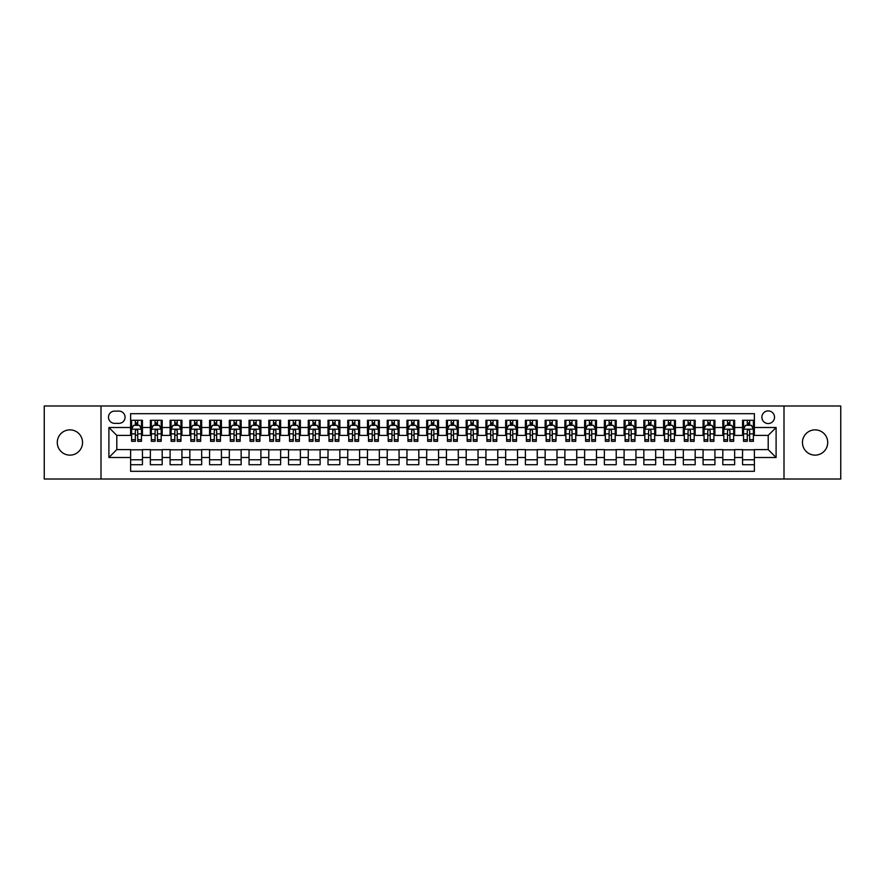 <?xml version="1.0" encoding="UTF-8"?>
<svg xmlns="http://www.w3.org/2000/svg" width="885" height="885" viewBox="0 0 885 885"><rect width="100%" height="100%" fill="white"/><g stroke="black" fill="none" stroke-linecap="round" stroke-linejoin="round"><path stroke-width="1.33" d="M815.085 429.867A12.633 12.633 0 0 0 802.452 442.5A12.633 12.633 0 0 0 815.085 455.133A12.633 12.633 0 0 0 827.718 442.5A12.633 12.633 0 0 0 815.085 429.867M69.915 429.867A12.633 12.633 0 0 0 57.282 442.5A12.633 12.633 0 0 0 69.915 455.133A12.633 12.633 0 0 0 82.548 442.5A12.633 12.633 0 0 0 69.915 429.867M768.202 410.917A6.317 6.317 0 0 0 761.885 417.233A6.317 6.317 0 0 0 768.202 423.55A6.317 6.317 0 0 0 774.519 417.233A6.317 6.317 0 0 0 768.202 410.917M783.999 479.017L840.75 479.017L840.75 405.983L783.999 405.983L783.999 479.017L101.001 479.017L101.001 405.983L44.25 405.983L44.25 479.017L101.001 479.017M754.385 420.298L742.548 420.298L742.548 427.499L734.65 427.499L734.65 435.398L742.548 435.398L742.548 427.499M734.65 427.499L734.65 420.298L722.802 420.298L722.802 427.499L714.914 427.499L714.914 435.398L722.802 435.398L722.802 427.499M714.914 427.499L714.914 420.298L703.066 420.298L703.066 427.499L695.167 427.499L695.167 435.398L703.066 435.398L703.066 427.499M695.167 427.499L695.167 420.298L683.331 420.298L683.331 427.499L675.432 427.499L675.432 435.398L683.331 435.398L683.331 427.499M675.432 427.499L675.432 420.298L663.584 420.298L663.584 427.499L655.685 427.499L655.685 435.398L663.584 435.398L663.584 427.499M655.685 427.499L655.685 420.298L643.849 420.298L643.849 427.499L635.95 427.499L635.95 435.398L643.849 435.398L643.849 427.499M635.95 427.499L635.95 420.298L624.102 420.298L624.102 427.499L616.214 427.499L616.214 435.398L624.102 435.398L624.102 427.499M616.214 427.499L616.214 420.298L604.367 420.298L604.367 427.499L596.468 427.499L596.468 435.398L604.367 435.398L604.367 427.499M596.468 427.499L596.468 420.298L584.631 420.298L584.631 427.499L576.732 427.499L576.732 435.398L584.631 435.398L584.631 427.499M576.732 427.499L576.732 420.298L564.884 420.298L564.884 427.499L556.986 427.499L556.986 435.398L564.884 435.398L564.884 427.499M556.986 427.499L556.986 420.298L545.149 420.298L545.149 427.499L537.25 427.499L537.25 435.398L545.149 435.398L545.149 427.499M537.25 427.499L537.25 420.298L525.402 420.298L525.402 427.499L517.515 427.499L517.515 435.398L525.402 435.398L525.402 427.499M517.515 427.499L517.515 420.298L505.667 420.298L505.667 427.499L497.768 427.499L497.768 435.398L505.667 435.398L505.667 427.499M497.768 427.499L497.768 420.298L485.931 420.298L485.931 427.499L478.033 427.499L478.033 435.398L485.931 435.398L485.931 427.499M478.033 427.499L478.033 420.298L466.185 420.298L466.185 427.499L458.297 427.499L458.297 435.398L466.185 435.398L466.185 427.499M458.297 427.499L458.297 420.298L446.449 420.298L446.449 427.499L438.551 427.499L438.551 435.398L446.449 435.398L446.449 427.499M438.551 427.499L438.551 420.298L426.703 420.298L426.703 427.499L418.815 427.499L418.815 435.398L426.703 435.398L426.703 427.499M418.815 427.499L418.815 420.298L406.967 420.298L406.967 427.499L399.069 427.499L399.069 435.398L406.967 435.398L406.967 427.499M399.069 427.499L399.069 420.298L387.232 420.298L387.232 427.499L379.333 427.499L379.333 435.398L387.232 435.398L387.232 427.499M379.333 427.499L379.333 420.298L367.485 420.298L367.485 427.499L359.598 427.499L359.598 435.398L367.485 435.398L367.485 427.499M359.598 427.499L359.598 420.298L347.75 420.298L347.75 427.499L339.851 427.499L339.851 435.398L347.75 435.398L347.75 427.499M339.851 427.499L339.851 420.298L328.014 420.298L328.014 427.499L320.116 427.499L320.116 435.398L328.014 435.398L328.014 427.499M320.116 427.499L320.116 420.298L308.268 420.298L308.268 427.499L300.369 427.499L300.369 435.398L308.268 435.398L308.268 427.499M300.369 427.499L300.369 420.298L288.532 420.298L288.532 427.499L280.633 427.499L280.633 435.398L288.532 435.398L288.532 427.499M280.633 427.499L280.633 420.298L268.786 420.298L268.786 427.499L260.898 427.499L260.898 435.398L268.786 435.398L268.786 427.499M260.898 427.499L260.898 420.298L249.05 420.298L249.05 427.499L241.151 427.499L241.151 435.398L249.05 435.398L249.05 427.499M241.151 427.499L241.151 420.298L229.315 420.298L229.315 427.499L221.416 427.499L221.416 435.398L229.315 435.398L229.315 427.499M221.416 427.499L221.416 420.298L209.568 420.298L209.568 427.499L201.669 427.499L201.669 435.398L209.568 435.398L209.568 427.499M201.669 427.499L201.669 420.298L189.832 420.298L189.832 427.499L181.934 427.499L181.934 435.398L189.832 435.398L189.832 427.499M181.934 427.499L181.934 420.298L170.086 420.298L170.086 427.499L162.198 427.499L162.198 435.398L170.086 435.398L170.086 427.499M162.198 427.499L162.198 420.298L150.35 420.298L150.35 435.398L142.452 435.398L142.452 420.298L130.615 420.298M130.615 464.702L142.452 464.702L142.452 449.602L150.35 449.602L150.35 464.702L162.198 464.702L162.198 449.602L170.086 449.602L170.086 457.501L162.198 457.501M170.086 457.501L170.086 464.702L181.934 464.702L181.934 449.602L189.832 449.602L189.832 457.501L181.934 457.501M189.832 457.501L189.832 464.702L201.669 464.702L201.669 449.602L209.568 449.602L209.568 457.501L201.669 457.501M209.568 457.501L209.568 464.702L221.416 464.702L221.416 449.602L229.315 449.602L229.315 457.501L221.416 457.501M229.315 457.501L229.315 464.702L241.151 464.702L241.151 449.602L249.05 449.602L249.05 457.501L241.151 457.501M249.05 457.501L249.05 464.702L260.898 464.702L260.898 449.602L268.786 449.602L268.786 457.501L260.898 457.501M268.786 457.501L268.786 464.702L280.633 464.702L280.633 449.602L288.532 449.602L288.532 457.501L280.633 457.501M288.532 457.501L288.532 464.702L300.369 464.702L300.369 449.602L308.268 449.602L308.268 457.501L300.369 457.501M308.268 457.501L308.268 464.702L320.116 464.702L320.116 449.602L328.014 449.602L328.014 457.501L320.116 457.501M328.014 457.501L328.014 464.702L339.851 464.702L339.851 449.602L347.75 449.602L347.75 457.501L339.851 457.501M347.75 457.501L347.75 464.702L359.598 464.702L359.598 449.602L367.485 449.602L367.485 457.501L359.598 457.501M367.485 457.501L367.485 464.702L379.333 464.702L379.333 449.602L387.232 449.602L387.232 457.501L379.333 457.501M387.232 457.501L387.232 464.702L399.069 464.702L399.069 449.602L406.967 449.602L406.967 457.501L399.069 457.501M406.967 457.501L406.967 464.702L418.815 464.702L418.815 449.602L426.703 449.602L426.703 457.501L418.815 457.501M426.703 457.501L426.703 464.702L438.551 464.702L438.551 449.602L446.449 449.602L446.449 457.501L438.551 457.501M446.449 457.501L446.449 464.702L458.297 464.702L458.297 449.602L466.185 449.602L466.185 457.501L458.297 457.501M466.185 457.501L466.185 464.702L478.033 464.702L478.033 449.602L485.931 449.602L485.931 457.501L478.033 457.501M485.931 457.501L485.931 464.702L497.768 464.702L497.768 449.602L505.667 449.602L505.667 457.501L497.768 457.501M505.667 457.501L505.667 464.702L517.515 464.702L517.515 449.602L525.402 449.602L525.402 457.501L517.515 457.501M525.402 457.501L525.402 464.702L537.25 464.702L537.25 449.602L545.149 449.602L545.149 457.501L537.25 457.501M545.149 457.501L545.149 464.702L556.986 464.702L556.986 449.602L564.884 449.602L564.884 457.501L556.986 457.501M564.884 457.501L564.884 464.702L576.732 464.702L576.732 449.602L584.631 449.602L584.631 457.501L576.732 457.501M584.631 457.501L584.631 464.702L596.468 464.702L596.468 449.602L604.367 449.602L604.367 457.501L596.468 457.501M604.367 457.501L604.367 464.702L616.214 464.702L616.214 449.602L624.102 449.602L624.102 457.501L616.214 457.501M624.102 457.501L624.102 464.702L635.95 464.702L635.95 449.602L643.849 449.602L643.849 457.501L635.95 457.501M643.849 457.501L643.849 464.702L655.685 464.702L655.685 449.602L663.584 449.602L663.584 457.501L655.685 457.501M663.584 457.501L663.584 464.702L675.432 464.702L675.432 449.602L683.331 449.602L683.331 457.501L675.432 457.501M683.331 457.501L683.331 464.702L695.167 464.702L695.167 449.602L703.066 449.602L703.066 457.501L695.167 457.501M703.066 457.501L703.066 464.702L714.914 464.702L714.914 449.602L722.802 449.602L722.802 457.501L714.914 457.501M722.802 457.501L722.802 464.702L734.65 464.702L734.65 449.602L742.548 449.602L742.548 457.501L734.65 457.501M114.619 423.351L118.966 423.351A6.118 6.118 0 0 0 125.084 417.233A6.118 6.118 0 0 0 118.966 411.116L114.619 411.116A6.118 6.118 0 0 0 108.501 417.233A6.118 6.118 0 0 0 114.619 423.351M783.999 405.983L101.001 405.983M754.385 427.499L754.385 413.682L130.615 413.682L130.615 435.398L116.798 435.398L116.798 449.602L130.615 449.602L130.615 471.318L754.385 471.318L754.385 449.602L768.202 449.602L768.202 435.398L754.385 435.398L754.385 427.499L776.101 427.499L776.101 457.501L754.385 457.501M130.615 457.501L108.899 457.501L108.899 427.499L130.615 427.499M742.548 457.501L742.548 464.702L754.385 464.702M130.615 425.231L131.599 425.231M135.35 425.231L137.717 425.231M141.467 425.231L142.452 425.231M130.615 435.199L131.599 435.199M135.35 435.199L137.717 435.199M141.467 435.199L142.452 435.199M130.615 449.801L142.452 449.801M130.615 459.769L142.452 459.769M150.35 435.199L151.335 435.199M155.085 435.199L157.453 435.199M161.203 435.199L162.198 435.199M150.35 425.231L151.335 425.231M155.085 425.231L157.453 425.231M161.203 425.231L162.198 425.231M150.35 449.801L162.198 449.801M150.35 459.769L162.198 459.769M170.086 449.801L181.934 449.801M170.086 459.769L181.934 459.769M170.086 425.231L171.082 425.231M174.832 425.231L177.199 425.231M180.949 425.231L181.934 425.231M170.086 435.199L171.082 435.199M174.832 435.199L177.199 435.199M180.949 435.199L181.934 435.199M189.832 449.801L201.669 449.801M189.832 459.769L201.669 459.769M189.832 425.231L190.817 425.231M194.567 425.231L196.935 425.231M200.685 425.231L201.669 425.231M189.832 435.199L190.817 435.199M194.567 435.199L196.935 435.199M200.685 435.199L201.669 435.199M209.568 449.801L221.416 449.801M209.568 459.769L221.416 459.769M209.568 425.231L210.553 425.231M214.303 425.231L216.681 425.231M220.431 425.231L221.416 425.231M209.568 435.199L210.553 435.199M214.303 435.199L216.681 435.199M220.431 435.199L221.416 435.199M229.315 449.801L241.151 449.801M229.315 459.769L241.151 459.769M229.315 425.231L230.299 425.231M234.049 425.231L236.417 425.231M240.167 425.231L241.151 425.231M229.315 435.199L230.299 435.199M234.049 435.199L236.417 435.199M240.167 435.199L241.151 435.199M249.05 449.801L260.898 449.801M249.05 459.769L260.898 459.769M249.05 425.231L250.035 425.231M253.785 425.231L256.152 425.231M259.902 425.231L260.898 425.231M249.05 435.199L250.035 435.199M253.785 435.199L256.152 435.199M259.902 435.199L260.898 435.199M268.786 449.801L280.633 449.801M268.786 459.769L280.633 459.769M268.786 425.231L269.781 425.231M273.531 425.231L275.899 425.231M279.649 425.231L280.633 425.231M268.786 435.199L269.781 435.199M273.531 435.199L275.899 435.199M279.649 435.199L280.633 435.199M288.532 449.801L300.369 449.801M288.532 459.769L300.369 459.769M288.532 425.231L289.517 425.231M293.267 425.231L295.634 425.231M299.384 425.231L300.369 425.231M288.532 435.199L289.517 435.199M293.267 435.199L295.634 435.199M299.384 435.199L300.369 435.199M308.268 449.801L320.116 449.801M308.268 459.769L320.116 459.769M308.268 425.231L309.252 425.231M313.002 425.231L315.381 425.231M319.131 425.231L320.116 425.231M308.268 435.199L309.252 435.199M313.002 435.199L315.381 435.199M319.131 435.199L320.116 435.199M328.014 449.801L339.851 449.801M328.014 459.769L339.851 459.769M328.014 425.231L328.999 425.231M332.749 425.231L335.116 425.231M338.866 425.231L339.851 425.231M328.014 435.199L328.999 435.199M332.749 435.199L335.116 435.199M338.866 435.199L339.851 435.199M347.75 449.801L359.598 449.801M347.75 459.769L359.598 459.769M347.75 425.231L348.734 425.231M352.484 425.231L354.852 425.231M358.602 425.231L359.598 425.231M347.75 435.199L348.734 435.199M352.484 435.199L354.852 435.199M358.602 435.199L359.598 435.199M367.485 449.801L379.333 449.801M367.485 459.769L379.333 459.769M367.485 425.231L368.481 425.231M372.231 425.231L374.598 425.231M378.349 425.231L379.333 425.231M367.485 435.199L368.481 435.199M372.231 435.199L374.598 435.199M378.349 435.199L379.333 435.199M387.232 449.801L399.069 449.801M387.232 459.769L399.069 459.769M387.232 425.231L388.216 425.231M391.966 425.231L394.334 425.231M398.084 425.231L399.069 425.231M387.232 435.199L388.216 435.199M391.966 435.199L394.334 435.199M398.084 435.199L399.069 435.199M406.967 449.801L418.815 449.801M406.967 459.769L418.815 459.769M406.967 425.231L407.952 425.231M411.702 425.231L414.069 425.231M417.831 425.231L418.815 425.231M406.967 435.199L407.952 435.199M411.702 435.199L414.069 435.199M417.831 435.199L418.815 435.199M426.703 449.801L438.551 449.801M426.703 459.769L438.551 459.769M426.703 425.231L427.698 425.231M431.449 425.231L433.816 425.231M437.566 425.231L438.551 425.231M426.703 435.199L427.698 435.199M431.449 435.199L433.816 435.199M437.566 435.199L438.551 435.199M446.449 449.801L458.297 449.801M446.449 459.769L458.297 459.769M446.449 425.231L447.434 425.231M451.184 425.231L453.551 425.231M457.302 425.231L458.297 425.231M446.449 435.199L447.434 435.199M451.184 435.199L453.551 435.199M457.302 435.199L458.297 435.199M466.185 449.801L478.033 449.801M466.185 459.769L478.033 459.769M466.185 425.231L467.169 425.231M470.931 425.231L473.298 425.231M477.048 425.231L478.033 425.231M466.185 435.199L467.169 435.199M470.931 435.199L473.298 435.199M477.048 435.199L478.033 435.199M485.931 449.801L497.768 449.801M485.931 459.769L497.768 459.769M485.931 425.231L486.916 425.231M490.666 425.231L493.034 425.231M496.784 425.231L497.768 425.231M485.931 435.199L486.916 435.199M490.666 435.199L493.034 435.199M496.784 435.199L497.768 435.199M505.667 449.801L517.515 449.801M505.667 459.769L517.515 459.769M505.667 425.231L506.651 425.231M510.402 425.231L512.769 425.231M516.519 425.231L517.515 425.231M505.667 435.199L506.651 435.199M510.402 435.199L512.769 435.199M516.519 435.199L517.515 435.199M525.402 449.801L537.25 449.801M525.402 459.769L537.25 459.769M525.402 425.231L526.398 425.231M530.148 425.231L532.516 425.231M536.266 425.231L537.25 425.231M525.402 435.199L526.398 435.199M530.148 435.199L532.516 435.199M536.266 435.199L537.25 435.199M545.149 449.801L556.986 449.801M545.149 459.769L556.986 459.769M545.149 425.231L546.134 425.231M549.884 425.231L552.251 425.231M556.001 425.231L556.986 425.231M545.149 435.199L546.134 435.199M549.884 435.199L552.251 435.199M556.001 435.199L556.986 435.199M564.884 449.801L576.732 449.801M564.884 459.769L576.732 459.769M564.884 425.231L565.869 425.231M569.619 425.231L571.998 425.231M575.748 425.231L576.732 425.231M564.884 435.199L565.869 435.199M569.619 435.199L571.998 435.199M575.748 435.199L576.732 435.199M584.631 449.801L596.468 449.801M584.631 459.769L596.468 459.769M584.631 425.231L585.616 425.231M589.366 425.231L591.733 425.231M595.483 425.231L596.468 425.231M584.631 435.199L585.616 435.199M589.366 435.199L591.733 435.199M595.483 435.199L596.468 435.199M604.367 449.801L616.214 449.801M604.367 459.769L616.214 459.769M604.367 425.231L605.351 425.231M609.101 425.231L611.469 425.231M615.219 425.231L616.214 425.231M604.367 435.199L605.351 435.199M609.101 435.199L611.469 435.199M615.219 435.199L616.214 435.199M624.102 449.801L635.95 449.801M624.102 459.769L635.95 459.769M624.102 425.231L625.098 425.231M628.848 425.231L631.215 425.231M634.965 425.231L635.95 425.231M624.102 435.199L625.098 435.199M628.848 435.199L631.215 435.199M634.965 435.199L635.95 435.199M643.849 449.801L655.685 449.801M643.849 459.769L655.685 459.769M643.849 425.231L644.833 425.231M648.583 425.231L650.951 425.231M654.701 425.231L655.685 425.231M643.849 435.199L644.833 435.199M648.583 435.199L650.951 435.199M654.701 435.199L655.685 435.199M663.584 449.801L675.432 449.801M663.584 459.769L675.432 459.769M663.584 425.231L664.569 425.231M668.319 425.231L670.697 425.231M674.447 425.231L675.432 425.231M663.584 435.199L664.569 435.199M668.319 435.199L670.697 435.199M674.447 435.199L675.432 435.199M683.331 449.801L695.167 449.801M683.331 459.769L695.167 459.769M683.331 425.231L684.315 425.231M688.065 425.231L690.433 425.231M694.183 425.231L695.167 425.231M683.331 435.199L684.315 435.199M688.065 435.199L690.433 435.199M694.183 435.199L695.167 435.199M703.066 449.801L714.914 449.801M703.066 459.769L714.914 459.769M703.066 425.231L704.051 425.231M707.801 425.231L710.168 425.231M713.918 425.231L714.914 425.231M703.066 435.199L704.051 435.199M707.801 435.199L710.168 435.199M713.918 435.199L714.914 435.199M722.802 449.801L734.65 449.801M722.802 459.769L734.65 459.769M722.802 425.231L723.797 425.231M727.547 425.231L729.915 425.231M733.665 425.231L734.65 425.231M722.802 435.199L723.797 435.199M727.547 435.199L729.915 435.199M733.665 435.199L734.65 435.199M742.548 449.801L754.385 449.801M742.548 459.769L754.385 459.769M742.548 425.231L743.533 425.231M747.283 425.231L749.65 425.231M753.4 425.231L754.385 425.231M742.548 435.199L743.533 435.199M747.283 435.199L749.65 435.199M753.4 435.199L754.385 435.199M116.798 435.398L108.899 427.499M116.798 449.602L108.899 457.501M776.101 427.499L768.202 435.398M776.101 457.501L768.202 449.602M137.717 422.864L135.35 422.864M141.467 439.712L137.717 439.712L137.717 441.316L141.467 441.316L141.467 429.269L139.498 425.331L133.569 425.331L131.599 429.269L131.599 441.316L135.35 441.316L135.35 439.712L131.599 439.712M131.599 429.269L131.599 420.298M141.467 429.269L141.467 420.298M135.35 425.331L135.35 420.298M137.717 420.298L137.717 425.331M137.717 439.712L137.717 430.752C136.932 429.236 136.135 429.236 135.35 430.752L135.35 439.712M157.453 422.864L155.085 422.864M161.203 439.712L157.453 439.712L157.453 441.316L161.203 441.316L161.203 429.269L159.234 425.331L153.315 425.331L151.335 429.269L151.335 441.316L155.085 441.316L155.085 439.712L151.335 439.712M151.335 429.269L151.335 420.298M161.203 429.269L161.203 420.298M155.085 425.331L155.085 420.298M157.453 420.298L157.453 425.331M157.453 439.712L157.453 430.752C156.667 429.236 155.882 429.236 155.085 430.752L155.085 439.712M177.199 422.864L174.832 422.864M180.949 439.712L177.199 439.712L177.199 441.316L180.949 441.316L180.949 429.269L178.969 425.331L173.051 425.331L171.082 429.269L171.082 441.316L174.832 441.316L174.832 439.712L171.082 439.712M171.082 429.269L171.082 420.298M180.949 429.269L180.949 420.298M174.832 425.331L174.832 420.298M177.199 420.298L177.199 425.331M177.199 439.712L177.199 430.752C176.414 429.236 175.617 429.236 174.832 430.752L174.832 439.712M196.935 422.864L194.567 422.864M200.685 439.712L196.935 439.712L196.935 441.316L200.685 441.316L200.685 429.269L198.716 425.331L192.797 425.331L190.817 429.269L190.817 441.316L194.567 441.316L194.567 439.712L190.817 439.712M190.817 429.269L190.817 420.298M200.685 429.269L200.685 420.298M194.567 425.331L194.567 420.298M196.935 420.298L196.935 425.331M196.935 439.712L196.935 430.752C196.149 429.236 195.364 429.236 194.567 430.752L194.567 439.712M216.681 422.864L214.303 422.864M220.431 439.712L216.681 439.712L216.681 441.316L220.431 441.316L220.431 429.269L218.451 425.331L212.533 425.331L210.553 429.269L210.553 441.316L214.303 441.316L214.303 439.712L210.553 439.712M210.553 429.269L210.553 420.298M220.431 429.269L220.431 420.298M214.303 425.331L214.303 420.298M216.681 420.298L216.681 425.331M216.681 439.712L216.681 430.752C215.885 429.236 215.099 429.236 214.303 430.752L214.303 439.712M236.417 422.864L234.049 422.864M240.167 439.712L236.417 439.712L236.417 441.316L240.167 441.316L240.167 429.269L238.198 425.331L232.268 425.331L230.299 429.269L230.299 441.316L234.049 441.316L234.049 439.712L230.299 439.712M230.299 429.269L230.299 420.298M240.167 429.269L240.167 420.298M234.049 425.331L234.049 420.298M236.417 420.298L236.417 425.331M236.417 439.712L236.417 430.752C235.631 429.236 234.835 429.236 234.049 430.752L234.049 439.712M256.152 422.864L253.785 422.864M259.902 439.712L256.152 439.712L256.152 441.316L259.902 441.316L259.902 429.269L257.933 425.331L252.015 425.331L250.035 429.269L250.035 441.316L253.785 441.316L253.785 439.712L250.035 439.712M250.035 429.269L250.035 420.298M259.902 429.269L259.902 420.298M253.785 425.331L253.785 420.298M256.152 420.298L256.152 425.331M256.152 439.712L256.152 430.752C255.367 429.236 254.581 429.236 253.785 430.752L253.785 439.712M275.899 422.864L273.531 422.864M279.649 439.712L275.899 439.712L275.899 441.316L279.649 441.316L279.649 429.269L277.669 425.331L271.75 425.331L269.781 429.269L269.781 441.316L273.531 441.316L273.531 439.712L269.781 439.712M269.781 429.269L269.781 420.298M279.649 429.269L279.649 420.298M273.531 425.331L273.531 420.298M275.899 420.298L275.899 425.331M275.899 439.712L275.899 430.752C275.102 429.236 274.317 429.236 273.531 430.752L273.531 439.712M295.634 422.864L293.267 422.864M299.384 439.712L295.634 439.712L295.634 441.316L299.384 441.316L299.384 429.269L297.415 425.331L291.486 425.331L289.517 429.269L289.517 441.316L293.267 441.316L293.267 439.712L289.517 439.712M289.517 429.269L289.517 420.298M299.384 429.269L299.384 420.298M293.267 425.331L293.267 420.298M295.634 420.298L295.634 425.331M295.634 439.712L295.634 430.752C294.849 429.236 294.063 429.236 293.267 430.752L293.267 439.712M315.381 422.864L313.002 422.864M319.131 439.712L315.381 439.712L315.381 441.316L319.131 441.316L319.131 429.269L317.151 425.331L311.232 425.331L309.252 429.269L309.252 441.316L313.002 441.316L313.002 439.712L309.252 439.712M309.252 429.269L309.252 420.298M319.131 429.269L319.131 420.298M313.002 425.331L313.002 420.298M315.381 420.298L315.381 425.331M315.381 439.712L315.381 430.752C314.584 429.236 313.799 429.236 313.002 430.752L313.002 439.712M335.116 422.864L332.749 422.864M338.866 439.712L335.116 439.712L335.116 441.316L338.866 441.316L338.866 429.269L336.897 425.331L330.968 425.331L328.999 429.269L328.999 441.316L332.749 441.316L332.749 439.712L328.999 439.712M328.999 429.269L328.999 420.298M338.866 429.269L338.866 420.298M332.749 425.331L332.749 420.298M335.116 420.298L335.116 425.331M335.116 439.712L335.116 430.752C334.331 429.236 333.534 429.236 332.749 430.752L332.749 439.712M354.852 422.864L352.484 422.864M358.602 439.712L354.852 439.712L354.852 441.316L358.602 441.316L358.602 429.269L356.633 425.331L350.714 425.331L348.734 429.269L348.734 441.316L352.484 441.316L352.484 439.712L348.734 439.712M348.734 429.269L348.734 420.298M358.602 429.269L358.602 420.298M352.484 425.331L352.484 420.298M354.852 420.298L354.852 425.331M354.852 439.712L354.852 430.752C354.066 429.236 353.281 429.236 352.484 430.752L352.484 439.712M374.598 422.864L372.231 422.864M378.349 439.712L374.598 439.712L374.598 441.316L378.349 441.316L378.349 429.269L376.368 425.331L370.45 425.331L368.481 429.269L368.481 441.316L372.231 441.316L372.231 439.712L368.481 439.712M368.481 429.269L368.481 420.298M378.349 429.269L378.349 420.298M372.231 425.331L372.231 420.298M374.598 420.298L374.598 425.331M374.598 439.712L374.598 430.752C373.802 429.236 373.016 429.236 372.231 430.752L372.231 439.712M394.334 422.864L391.966 422.864M398.084 439.712L394.334 439.712L394.334 441.316L398.084 441.316L398.084 429.269L396.115 425.331L390.185 425.331L388.216 429.269L388.216 441.316L391.966 441.316L391.966 439.712L388.216 439.712M388.216 429.269L388.216 420.298M398.084 429.269L398.084 420.298M391.966 425.331L391.966 420.298M394.334 420.298L394.334 425.331M394.334 439.712L394.334 430.752C393.548 429.236 392.752 429.236 391.966 430.752L391.966 439.712M414.069 422.864L411.702 422.864M417.831 439.712L414.069 439.712L414.069 441.316L417.831 441.316L417.831 429.269L415.85 425.331L409.932 425.331L407.952 429.269L407.952 441.316L411.702 441.316L411.702 439.712L407.952 439.712M407.952 429.269L407.952 420.298M417.831 429.269L417.831 420.298M411.702 425.331L411.702 420.298M414.069 420.298L414.069 425.331M414.069 439.712L414.069 430.752C413.284 429.236 412.498 429.236 411.702 430.752L411.702 439.712M433.816 422.864L431.449 422.864M437.566 439.712L433.816 439.712L433.816 441.316L437.566 441.316L437.566 429.269L435.586 425.331L429.667 425.331L427.698 429.269L427.698 441.316L431.449 441.316L431.449 439.712L427.698 439.712M427.698 429.269L427.698 420.298M437.566 429.269L437.566 420.298M431.449 425.331L431.449 420.298M433.816 420.298L433.816 425.331M433.816 439.712L433.816 430.752C433.03 429.236 432.234 429.236 431.449 430.752L431.449 439.712M453.551 422.864L451.184 422.864M457.302 439.712L453.551 439.712L453.551 441.316L457.302 441.316L457.302 429.269L455.332 425.331L449.414 425.331L447.434 429.269L447.434 441.316L451.184 441.316L451.184 439.712L447.434 439.712M447.434 429.269L447.434 420.298M457.302 429.269L457.302 420.298M451.184 425.331L451.184 420.298M453.551 420.298L453.551 425.331M453.551 439.712L453.551 430.752C452.766 429.236 451.981 429.236 451.184 430.752L451.184 439.712M473.298 422.864L470.931 422.864M477.048 439.712L473.298 439.712L473.298 441.316L477.048 441.316L477.048 429.269L475.068 425.331L469.15 425.331L467.169 429.269L467.169 441.316L470.931 441.316L470.931 439.712L467.169 439.712M467.169 429.269L467.169 420.298M477.048 429.269L477.048 420.298M470.931 425.331L470.931 420.298M473.298 420.298L473.298 425.331M473.298 439.712L473.298 430.752C472.501 429.236 471.716 429.236 470.931 430.752L470.931 439.712M493.034 422.864L490.666 422.864M496.784 439.712L493.034 439.712L493.034 441.316L496.784 441.316L496.784 429.269L494.815 425.331L488.885 425.331L486.916 429.269L486.916 441.316L490.666 441.316L490.666 439.712L486.916 439.712M486.916 429.269L486.916 420.298M496.784 429.269L496.784 420.298M490.666 425.331L490.666 420.298M493.034 420.298L493.034 425.331M493.034 439.712L493.034 430.752C492.248 429.236 491.452 429.236 490.666 430.752L490.666 439.712M512.769 422.864L510.402 422.864M516.519 439.712L512.769 439.712L512.769 441.316L516.519 441.316L516.519 429.269L514.55 425.331L508.632 425.331L506.651 429.269L506.651 441.316L510.402 441.316L510.402 439.712L506.651 439.712M506.651 429.269L506.651 420.298M516.519 429.269L516.519 420.298M510.402 425.331L510.402 420.298M512.769 420.298L512.769 425.331M512.769 439.712L512.769 430.752C511.984 429.236 511.198 429.236 510.402 430.752L510.402 439.712M532.516 422.864L530.148 422.864M536.266 439.712L532.516 439.712L532.516 441.316L536.266 441.316L536.266 429.269L534.286 425.331L528.367 425.331L526.398 429.269L526.398 441.316L530.148 441.316L530.148 439.712L526.398 439.712M526.398 429.269L526.398 420.298M536.266 429.269L536.266 420.298M530.148 425.331L530.148 420.298M532.516 420.298L532.516 425.331M532.516 439.712L532.516 430.752C531.73 429.236 530.934 429.236 530.148 430.752L530.148 439.712M552.251 422.864L549.884 422.864M556.001 439.712L552.251 439.712L552.251 441.316L556.001 441.316L556.001 429.269L554.032 425.331L548.103 425.331L546.134 429.269L546.134 441.316L549.884 441.316L549.884 439.712L546.134 439.712M546.134 429.269L546.134 420.298M556.001 429.269L556.001 420.298M549.884 425.331L549.884 420.298M552.251 420.298L552.251 425.331M552.251 439.712L552.251 430.752C551.466 429.236 550.68 429.236 549.884 430.752L549.884 439.712M571.998 422.864L569.619 422.864M575.748 439.712L571.998 439.712L571.998 441.316L575.748 441.316L575.748 429.269L573.768 425.331L567.849 425.331L565.869 429.269L565.869 441.316L569.619 441.316L569.619 439.712L565.869 439.712M565.869 429.269L565.869 420.298M575.748 429.269L575.748 420.298M569.619 425.331L569.619 420.298M571.998 420.298L571.998 425.331M571.998 439.712L571.998 430.752C571.201 429.236 570.416 429.236 569.619 430.752L569.619 439.712M591.733 422.864L589.366 422.864M595.483 439.712L591.733 439.712L591.733 441.316L595.483 441.316L595.483 429.269L593.514 425.331L587.585 425.331L585.616 429.269L585.616 441.316L589.366 441.316L589.366 439.712L585.616 439.712M585.616 429.269L585.616 420.298M595.483 429.269L595.483 420.298M589.366 425.331L589.366 420.298M591.733 420.298L591.733 425.331M591.733 439.712L591.733 430.752C590.948 429.236 590.151 429.236 589.366 430.752L589.366 439.712M611.469 422.864L609.101 422.864M615.219 439.712L611.469 439.712L611.469 441.316L615.219 441.316L615.219 429.269L613.25 425.331L607.331 425.331L605.351 429.269L605.351 441.316L609.101 441.316L609.101 439.712L605.351 439.712M605.351 429.269L605.351 420.298M615.219 429.269L615.219 420.298M609.101 425.331L609.101 420.298M611.469 420.298L611.469 425.331M611.469 439.712L611.469 430.752C610.683 429.236 609.898 429.236 609.101 430.752L609.101 439.712M631.215 422.864L628.848 422.864M634.965 439.712L631.215 439.712L631.215 441.316L634.965 441.316L634.965 429.269L632.985 425.331L627.067 425.331L625.098 429.269L625.098 441.316L628.848 441.316L628.848 439.712L625.098 439.712M625.098 429.269L625.098 420.298M634.965 429.269L634.965 420.298M628.848 425.331L628.848 420.298M631.215 420.298L631.215 425.331M631.215 439.712L631.215 430.752C630.419 429.236 629.633 429.236 628.848 430.752L628.848 439.712M650.951 422.864L648.583 422.864M654.701 439.712L650.951 439.712L650.951 441.316L654.701 441.316L654.701 429.269L652.732 425.331L646.802 425.331L644.833 429.269L644.833 441.316L648.583 441.316L648.583 439.712L644.833 439.712M644.833 429.269L644.833 420.298M654.701 429.269L654.701 420.298M648.583 425.331L648.583 420.298M650.951 420.298L650.951 425.331M650.951 439.712L650.951 430.752C650.165 429.236 649.369 429.236 648.583 430.752L648.583 439.712M670.697 422.864L668.319 422.864M674.447 439.712L670.697 439.712L670.697 441.316L674.447 441.316L674.447 429.269L672.467 425.331L666.549 425.331L664.569 429.269L664.569 441.316L668.319 441.316L668.319 439.712L664.569 439.712M664.569 429.269L664.569 420.298M674.447 429.269L674.447 420.298M668.319 425.331L668.319 420.298M670.697 420.298L670.697 425.331M670.697 439.712L670.697 430.752C669.901 429.236 669.115 429.236 668.319 430.752L668.319 439.712M690.433 422.864L688.065 422.864M694.183 439.712L690.433 439.712L690.433 441.316L694.183 441.316L694.183 429.269L692.203 425.331L686.284 425.331L684.315 429.269L684.315 441.316L688.065 441.316L688.065 439.712L684.315 439.712M684.315 429.269L684.315 420.298M694.183 429.269L694.183 420.298M688.065 425.331L688.065 420.298M690.433 420.298L690.433 425.331M690.433 439.712L690.433 430.752C689.647 429.236 688.851 429.236 688.065 430.752L688.065 439.712M710.168 422.864L707.801 422.864M713.918 439.712L710.168 439.712L710.168 441.316L713.918 441.316L713.918 429.269L711.949 425.331L706.031 425.331L704.051 429.269L704.051 441.316L707.801 441.316L707.801 439.712L704.051 439.712M704.051 429.269L704.051 420.298M713.918 429.269L713.918 420.298M707.801 425.331L707.801 420.298M710.168 420.298L710.168 425.331M710.168 439.712L710.168 430.752C709.383 429.236 708.597 429.236 707.801 430.752L707.801 439.712M729.915 422.864L727.547 422.864M733.665 439.712L729.915 439.712L729.915 441.316L733.665 441.316L733.665 429.269L731.685 425.331L725.766 425.331L723.797 429.269L723.797 441.316L727.547 441.316L727.547 439.712L723.797 439.712M723.797 429.269L723.797 420.298M733.665 429.269L733.665 420.298M727.547 425.331L727.547 420.298M729.915 420.298L729.915 425.331M729.915 439.712L729.915 430.752C729.118 429.236 728.333 429.236 727.547 430.752L727.547 439.712M749.65 422.864L747.283 422.864M753.4 439.712L749.65 439.712L749.65 441.316L753.4 441.316L753.4 429.269L751.431 425.331L745.502 425.331L743.533 429.269L743.533 441.316L747.283 441.316L747.283 439.712L743.533 439.712M743.533 429.269L743.533 420.298M753.4 429.269L753.4 420.298M747.283 425.331L747.283 420.298M749.65 420.298L749.65 425.331M749.65 439.712L749.65 430.752C748.865 429.236 748.068 429.236 747.283 430.752L747.283 439.712M150.35 457.501L142.452 457.501M150.35 427.499L142.452 427.499M141.423 429.181L131.644 429.181M131.599 426.415L133.027 426.415M140.04 426.415L141.467 426.415M135.35 433.849L131.599 433.849M141.467 433.849L137.717 433.849M137.717 424.114L135.35 424.114M161.159 429.181L151.39 429.181M151.335 426.415L152.773 426.415M159.776 426.415L161.203 426.415M155.085 433.849L151.335 433.849M161.203 433.849L157.453 433.849M157.453 424.114L155.085 424.114M180.894 429.181L171.126 429.181M171.082 426.415L172.509 426.415M179.522 426.415L180.949 426.415M174.832 433.849L171.082 433.849M180.949 433.849L177.199 433.849M177.199 424.114L174.832 424.114M200.641 429.181L190.872 429.181M190.817 426.415L192.244 426.415M199.258 426.415L200.685 426.415M194.567 433.849L190.817 433.849M200.685 433.849L196.935 433.849M196.935 424.114L194.567 424.114M220.376 429.181L210.608 429.181M210.553 426.415L211.991 426.415M218.993 426.415L220.431 426.415M214.303 433.849L210.553 433.849M220.431 433.849L216.681 433.849M216.681 424.114L214.303 424.114M240.123 429.181L230.343 429.181M230.299 426.415L231.726 426.415M238.74 426.415L240.167 426.415M234.049 433.849L230.299 433.849M240.167 433.849L236.417 433.849M236.417 424.114L234.049 424.114M259.858 429.181L250.09 429.181M250.035 426.415L251.473 426.415M258.475 426.415L259.902 426.415M253.785 433.849L250.035 433.849M259.902 433.849L256.152 433.849M256.152 424.114L253.785 424.114M279.594 429.181L269.825 429.181M269.781 426.415L271.208 426.415M278.211 426.415L279.649 426.415M273.531 433.849L269.781 433.849M279.649 433.849L275.899 433.849M275.899 424.114L273.531 424.114M299.34 429.181L289.561 429.181M289.517 426.415L290.944 426.415M297.957 426.415L299.384 426.415M293.267 433.849L289.517 433.849M299.384 433.849L295.634 433.849M295.634 424.114L293.267 424.114M319.076 429.181L309.308 429.181M309.252 426.415L310.69 426.415M317.693 426.415L319.131 426.415M313.002 433.849L309.252 433.849M319.131 433.849L315.381 433.849M315.381 424.114L313.002 424.114M338.822 429.181L329.043 429.181M328.999 426.415L330.426 426.415M337.439 426.415L338.866 426.415M332.749 433.849L328.999 433.849M338.866 433.849L335.116 433.849M335.116 424.114L332.749 424.114M358.558 429.181L348.79 429.181M348.734 426.415L350.172 426.415M357.175 426.415L358.602 426.415M352.484 433.849L348.734 433.849M358.602 433.849L354.852 433.849M354.852 424.114L352.484 424.114M378.293 429.181L368.525 429.181M368.481 426.415L369.908 426.415M376.91 426.415L378.349 426.415M372.231 433.849L368.481 433.849M378.349 433.849L374.598 433.849M374.598 424.114L372.231 424.114M398.04 429.181L388.261 429.181M388.216 426.415L389.643 426.415M396.657 426.415L398.084 426.415M391.966 433.849L388.216 433.849M398.084 433.849L394.334 433.849M394.334 424.114L391.966 424.114M417.775 429.181L408.007 429.181M407.952 426.415L409.39 426.415M416.392 426.415L417.831 426.415M411.702 433.849L407.952 433.849M417.831 433.849L414.069 433.849M414.069 424.114L411.702 424.114M437.511 429.181L427.743 429.181M427.698 426.415L429.125 426.415M436.139 426.415L437.566 426.415M431.449 433.849L427.698 433.849M437.566 433.849L433.816 433.849M433.816 424.114L431.449 424.114M457.257 429.181L447.489 429.181M447.434 426.415L448.861 426.415M455.875 426.415L457.302 426.415M451.184 433.849L447.434 433.849M457.302 433.849L453.551 433.849M453.551 424.114L451.184 424.114M476.993 429.181L467.225 429.181M467.169 426.415L468.608 426.415M475.61 426.415L477.048 426.415M470.931 433.849L467.169 433.849M477.048 433.849L473.298 433.849M473.298 424.114L470.931 424.114M496.739 429.181L486.96 429.181M486.916 426.415L488.343 426.415M495.357 426.415L496.784 426.415M490.666 433.849L486.916 433.849M496.784 433.849L493.034 433.849M493.034 424.114L490.666 424.114M516.475 429.181L506.707 429.181M506.651 426.415L508.09 426.415M515.092 426.415L516.519 426.415M510.402 433.849L506.651 433.849M516.519 433.849L512.769 433.849M512.769 424.114L510.402 424.114M536.21 429.181L526.442 429.181M526.398 426.415L527.825 426.415M534.828 426.415L536.266 426.415M530.148 433.849L526.398 433.849M536.266 433.849L532.516 433.849M532.516 424.114L530.148 424.114M555.957 429.181L546.178 429.181M546.134 426.415L547.561 426.415M554.574 426.415L556.001 426.415M549.884 433.849L546.134 433.849M556.001 433.849L552.251 433.849M552.251 424.114L549.884 424.114M575.692 429.181L565.924 429.181M565.869 426.415L567.307 426.415M574.31 426.415L575.748 426.415M569.619 433.849L565.869 433.849M575.748 433.849L571.998 433.849M571.998 424.114L569.619 424.114M595.439 429.181L585.66 429.181M585.616 426.415L587.043 426.415M594.056 426.415L595.483 426.415M589.366 433.849L585.616 433.849M595.483 433.849L591.733 433.849M591.733 424.114L589.366 424.114M615.175 429.181L605.406 429.181M605.351 426.415L606.789 426.415M613.792 426.415L615.219 426.415M609.101 433.849L605.351 433.849M615.219 433.849L611.469 433.849M611.469 424.114L609.101 424.114M634.91 429.181L625.142 429.181M625.098 426.415L626.525 426.415M633.527 426.415L634.965 426.415M628.848 433.849L625.098 433.849M634.965 433.849L631.215 433.849M631.215 424.114L628.848 424.114M654.657 429.181L644.877 429.181M644.833 426.415L646.26 426.415M653.274 426.415L654.701 426.415M648.583 433.849L644.833 433.849M654.701 433.849L650.951 433.849M650.951 424.114L648.583 424.114M674.392 429.181L664.624 429.181M664.569 426.415L666.007 426.415M673.009 426.415L674.447 426.415M668.319 433.849L664.569 433.849M674.447 433.849L670.697 433.849M670.697 424.114L668.319 424.114M694.128 429.181L684.359 429.181M684.315 426.415L685.742 426.415M692.756 426.415L694.183 426.415M688.065 433.849L684.315 433.849M694.183 433.849L690.433 433.849M690.433 424.114L688.065 424.114M713.874 429.181L704.106 429.181M704.051 426.415L705.478 426.415M712.491 426.415L713.918 426.415M707.801 433.849L704.051 433.849M713.918 433.849L710.168 433.849M710.168 424.114L707.801 424.114M733.61 429.181L723.841 429.181M723.797 426.415L725.224 426.415M732.227 426.415L733.665 426.415M727.547 433.849L723.797 433.849M733.665 433.849L729.915 433.849M729.915 424.114L727.547 424.114M753.356 429.181L743.577 429.181M743.533 426.415L744.96 426.415M751.973 426.415L753.4 426.415M747.283 433.849L743.533 433.849M753.4 433.849L749.65 433.849M749.65 424.114L747.283 424.114"/></g></svg>

